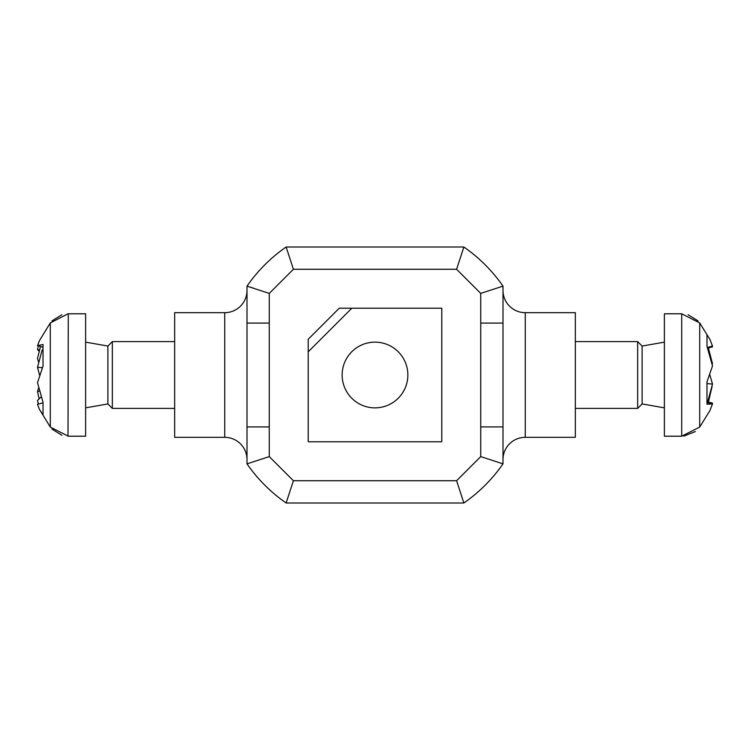 <?xml version="1.0" encoding="UTF-8"?>
<svg xmlns="http://www.w3.org/2000/svg" width="750" height="750" viewBox="0 0 750 750"><rect width="100%" height="100%" fill="white"/><g stroke="black" fill="none" stroke-linecap="round" stroke-linejoin="round"><path stroke-width="1.12" d="M247.003 459.591A22.256 22.256 0 0 0 224.747 437.325L174.666 437.325L174.666 312.675L224.747 312.675A22.256 22.256 0 0 0 247.003 290.409M253.659 288.244L247.003 286.134A155.822 155.822 0 0 1 286.134 247.003L463.866 247.003L456.6 269.269L293.4 269.269L286.134 247.003L293.4 269.269L269.269 293.4L247.003 286.134L247.003 463.866L269.269 456.6L293.4 480.731L286.134 502.997L463.866 502.997L456.6 480.731L293.4 480.731M502.997 290.409A22.256 22.256 0 0 0 525.253 312.675L575.334 312.675L575.334 437.325L525.253 437.325A22.256 22.256 0 0 0 502.997 459.591M502.997 463.866A155.822 155.822 0 0 1 463.866 502.997A155.822 155.822 0 0 0 502.997 463.866L480.731 456.6L502.997 463.866L502.997 286.134L480.731 293.4L480.731 323.081L502.997 323.081M286.134 502.997A155.822 155.822 0 0 1 247.003 463.866A155.822 155.822 0 0 0 286.134 502.997M308.222 351.825L308.222 339.234L339.234 308.222L441.778 308.222L441.778 441.778L308.222 441.778L308.222 351.825L351.825 308.222M502.997 426.919L480.731 426.919L480.731 323.081M247.003 323.081L269.269 323.081L269.269 426.919L247.003 426.919M463.866 247.003A155.822 155.822 0 0 1 502.997 286.134A155.822 155.822 0 0 0 463.866 247.003M709.903 375L712.5 384.075L707.728 401.747M706.978 415.331L709.903 410.616L712.5 403.931L706.978 404.194L706.978 381.863L712.5 365.925L706.978 346.341L706.978 334.669L709.903 339.384L712.5 346.069L707.428 347.475M575.334 408.394L637.659 408.394L637.659 341.606L575.334 341.606M637.659 408.394L642.112 403.941L642.112 346.059L637.659 341.606M681.712 313.791L664.378 313.791L664.378 436.209L681.712 436.209L681.712 313.791L699.703 322.931L709.903 339.384M707.269 402.488L712.5 403.931M707.259 383.616L712.5 384.075M707.691 401.841L712.5 403.134L706.978 401.869M712.5 363.694L708.178 347.269M712.125 386.259L708.422 402.037M708.422 347.963L712.5 346.866M39.056 351.272L37.5 349.519L38.363 345.9M41.081 396.975L37.5 400.481L38.363 404.1M39.056 398.728L37.5 391.434L38.559 388.097M40.462 346.491L37.5 358.566L38.559 361.903M37.5 391.434L39.319 391.153M39.403 349.978L37.5 349.519M39.516 409.462L50.297 427.069L50.297 322.931L39.516 340.538L37.5 345.666L43.022 344.456L43.022 366.197L37.5 382.669L43.022 402.216L43.022 414.956L39.506 409.462L37.5 404.334L42.844 402.834M39.506 375L37.5 367.331L42.141 350.053M112.341 408.394L107.888 403.941L107.888 346.059L112.341 341.606L112.341 408.394L174.666 408.394M50.297 427.069L68.288 436.209L85.622 436.209L85.622 313.791L68.288 313.791L68.006 436.209M37.5 367.331L42.337 367.688M42.591 347.091L37.5 345.666M375 407.859A32.859 32.859 0 0 0 407.859 375A32.859 32.859 0 0 0 375 342.141A32.859 32.859 0 0 0 342.141 375A32.859 32.859 0 0 0 375 407.859M224.747 437.325L224.747 312.675M525.253 312.675L525.253 437.325M480.731 426.919L480.731 456.6L456.6 480.731M456.6 269.269L480.731 293.4M269.269 293.4L269.269 323.081M269.269 426.919L269.269 456.6M247.003 286.134A155.822 155.822 0 0 1 286.134 247.003M709.903 410.616L699.703 427.069L699.703 322.931M642.112 403.941L664.378 407.859M642.112 346.059L664.378 342.141M699.703 427.069L681.712 436.209M698.034 320.906L688.069 314.709M695.363 431.541L683.841 436.116M51.966 429.094L61.894 435.281M51.966 320.906L61.894 314.719M68.006 313.791L50.297 322.931M107.888 346.059L85.622 342.141M174.666 341.606L112.341 341.606M107.888 403.941L85.622 407.859"/></g></svg>
